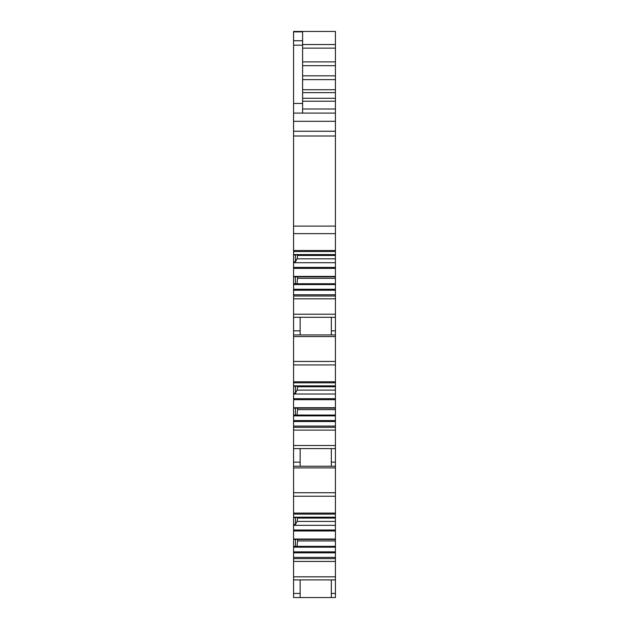 <?xml version="1.0" encoding="UTF-8"?>
<svg xmlns="http://www.w3.org/2000/svg" width="629" height="629" viewBox="0 0 629 629"><rect width="100%" height="100%" fill="white"/><g stroke="black" fill="none" stroke-linecap="round" stroke-linejoin="round"><path stroke-width="0.94" d="M335.43 68.317L335.43 74.804M293.57 68.239L293.57 134.378M293.57 114.242L293.57 133.843M293.57 251.498L293.57 250.012M293.57 254.965L335.43 254.981L335.43 262.718L293.57 262.718L293.57 113.102L335.43 113.102L335.43 102.323M335.43 262.718L335.43 276.839L293.57 276.839L293.57 262.718M293.57 274.692L293.57 276.823M293.57 318.934L293.57 314.217L293.57 317.291L312.448 317.291L297.674 317.291M335.43 386.292L335.43 394.021L293.57 394.021L293.57 384.138L293.57 386.269L335.43 386.292L335.43 382.817L293.57 382.817L293.57 280.109M335.43 394.021L335.43 408.142L293.57 408.142L293.57 394.021M293.57 421.524L293.57 426.085L335.43 426.085L335.43 421.524L293.57 421.524L293.57 408.127M335.43 517.596L335.43 525.325L293.57 525.325L293.57 515.442L293.57 517.581L335.43 517.596L335.43 427.319L293.57 427.319L293.57 426.085M335.43 445.521L293.57 445.521L293.57 448.603L293.57 427.319M293.57 450.238L293.57 448.603L335.43 448.603L335.43 462.142L331.326 462.142L331.326 466.246L335.43 466.246M335.43 514.121L293.57 514.121L293.57 512.619L293.57 517.596M293.57 552.828L293.57 557.396L335.43 557.396L335.43 552.828L293.57 552.828L293.57 525.325M293.57 597.55L293.57 593.446L293.57 597.55L293.57 595.946L293.57 597.55L300.135 597.55L300.135 579.907L300.135 597.55L335.43 597.55L335.43 576.824L293.57 576.824L293.57 579.907L293.57 557.396M293.57 595.946L293.57 542.717M331.326 597.55L331.326 579.907M335.43 579.907L293.57 579.907L293.57 593.446L300.135 593.446M335.43 576.824L335.43 558.623L293.57 558.623M335.43 552.828L335.43 551.869L293.57 551.869M293.57 546.357L335.43 546.357L335.43 551.869M335.43 525.325L335.43 539.446L293.57 539.446M293.57 514.121L293.57 411.413M331.326 466.246L300.135 466.246L300.135 448.603L300.135 466.246L293.57 466.246L293.57 448.603M293.57 464.642L293.57 466.246M331.326 448.603L331.326 462.142M335.43 421.524L335.43 420.565L293.57 420.565M293.57 415.054L335.43 415.054L335.43 420.565M293.57 386.292L293.57 381.795L335.43 381.795L335.43 361.439L293.57 361.439M335.43 382.817L335.43 381.795M293.57 333.339L293.57 334.942L300.135 334.942L300.135 317.291L300.135 334.942L335.43 334.942L335.43 361.439M335.43 334.942L335.43 317.291L331.326 317.291L331.326 334.942M335.43 294.781L335.43 290.221L293.57 290.221L293.57 294.781L335.43 294.781L335.43 317.291L293.57 317.291L293.57 334.942M331.326 317.291L312.448 317.291M335.43 314.217L293.57 314.217L293.57 294.781M335.43 290.221L335.43 289.261L293.57 289.261L293.57 276.43L335.43 276.43M293.57 290.221L293.57 289.261M293.57 283.75L335.43 283.75L335.43 289.261M335.43 254.981L335.43 251.514L293.57 251.514M335.43 251.514L335.43 226.102L293.57 226.102M335.43 226.102L335.43 131.241L293.57 131.241M335.43 131.241L335.43 101.206L302.604 101.206L302.604 113.102L293.57 113.102L293.57 46.782M335.43 86.841L335.43 92.644L302.604 92.644L302.604 98.273L335.43 98.273L335.43 89.719L302.604 89.719L302.604 31.875L293.57 31.875L293.57 38.424M302.604 92.644L302.604 89.719M335.43 78.483L335.43 65.683L302.604 65.683M335.43 68.042L335.43 31.45L293.57 31.45L293.57 73.302M293.57 31.45L335.43 31.45L335.43 38.424M293.57 78.483L293.57 80.693M335.43 129.11L335.43 125.006M293.57 66.242L293.57 86.55M293.57 75.354L293.57 89.027M335.43 81.919L335.43 80.473M335.43 140.534L335.43 134.378M335.43 66.823L335.43 70.44M335.43 78.641L335.43 73.876M293.57 64.339L293.57 68.042M293.57 139.434L293.57 135.345M335.43 137.68L335.43 139.976M293.57 129.716L293.57 125.006M335.43 317.291L335.43 330.838L331.326 330.838M302.604 113.102L302.604 31.875M293.57 69.064L293.57 67.688M302.604 98.273L302.604 101.206M293.57 261.892L295.418 261.892L295.418 254.981M295.418 261.892L297.069 258.818L297.729 254.981M295.418 283.75L295.418 276.839M296.998 283.75L297.729 276.839M293.57 393.204L295.418 393.204L295.418 386.292M295.418 393.204L297.069 390.122L297.729 386.292M295.418 415.054L295.418 408.142M296.998 415.054L297.729 408.142M293.57 524.507L295.418 524.507L295.418 517.596M295.418 524.507L297.069 521.425L297.729 517.596M295.418 546.357L295.418 539.446M296.998 546.357L297.729 539.446M335.43 70.629L335.43 138.207M335.43 75.354L335.43 77.17M293.57 86.841L293.57 89.224M302.604 61.894L335.43 61.894L335.43 65.683M302.604 79.624L335.43 79.624L335.43 89.719M335.43 98.273L335.43 101.206M335.43 255.453L297.729 255.453M335.43 258.818L297.069 258.818M335.43 276.839L335.43 283.75M297.729 278.317L335.43 278.317M293.57 284.567L335.43 284.567M335.43 386.764L297.729 386.764M335.43 390.122L297.069 390.122M335.43 408.142L335.43 415.054M297.729 409.628L335.43 409.628M293.57 415.879L335.43 415.879M335.43 426.085L335.43 427.319M335.43 518.068L297.729 518.068M335.43 521.425L297.069 521.425M335.43 539.446L335.43 546.357M297.729 540.932L335.43 540.932M293.57 547.183L335.43 547.183M335.43 557.396L335.43 558.623M335.43 593.446L331.326 593.446M335.43 561.43L293.57 561.43M335.43 539.037L293.57 539.037M335.43 530.97L293.57 530.97M335.43 530.011L293.57 530.011M335.43 517.187L293.57 517.187M335.43 513.099L293.57 513.099M335.43 496.242L293.57 496.242M335.43 492.743L293.57 492.743M335.43 467.89L293.57 467.89M335.43 430.118L293.57 430.118M335.43 407.734L293.57 407.734M335.43 399.667L293.57 399.667M335.43 398.707L293.57 398.707M335.43 385.876L293.57 385.876M335.43 364.938L293.57 364.938M335.43 336.578L293.57 336.578M335.43 298.814L293.57 298.814M335.43 296.015L293.57 296.015M335.43 268.363L293.57 268.363M335.43 267.404L293.57 267.404M335.43 254.572L293.57 254.572M335.43 250.491L293.57 250.491M335.43 233.634L293.57 233.634M335.43 135.998L293.57 135.998M335.43 121.311L293.57 121.311M335.43 109.006L302.604 109.006M335.43 75.834L302.604 75.834M335.43 44.541L302.604 44.541M302.604 40.736L293.57 40.736M293.57 45.186L302.604 45.186M302.604 103.455L293.57 103.455M300.135 330.838L293.57 330.838M300.135 462.142L293.57 462.142M335.43 48.134L302.604 48.134"/></g></svg>
